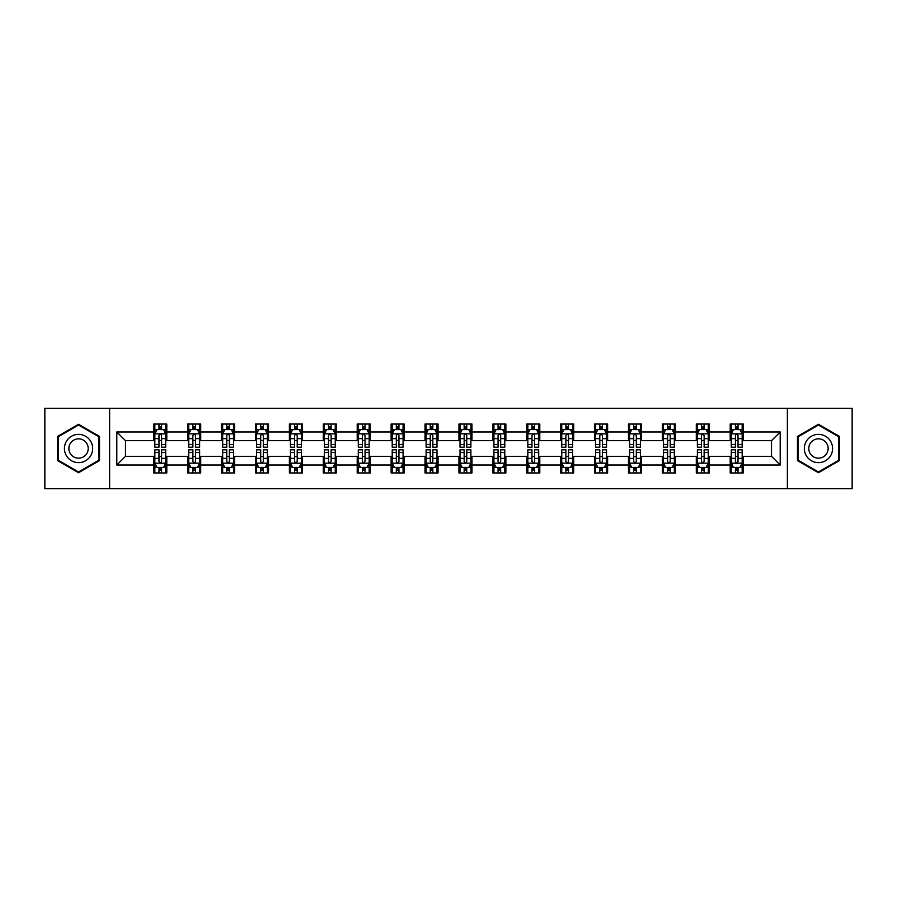 <?xml version="1.0" encoding="UTF-8"?>
<svg xmlns="http://www.w3.org/2000/svg" width="897" height="897" viewBox="0 0 897 897"><rect width="100%" height="100%" fill="white"/><g stroke="black" fill="none" stroke-linecap="round" stroke-linejoin="round"><path stroke-width="1.35" d="M787.375 488.708L852.15 488.708L852.15 408.292L787.375 408.292L787.375 488.708L109.625 488.708L109.625 408.292L44.85 408.292L44.85 488.708L109.625 488.708M787.375 408.292L109.625 408.292M743.254 431.984L743.254 424.046L730.203 424.046L730.203 431.984L709.336 431.984L709.336 424.046L696.296 424.046L696.296 431.984L675.43 431.984L675.43 424.046L662.39 424.046L662.39 431.984L641.523 431.984L641.523 424.046L628.483 424.046L628.483 431.984L607.617 431.984L607.617 424.046L594.565 424.046L594.565 431.984L573.699 431.984L573.699 424.046L560.659 424.046L560.659 431.984L539.792 431.984L539.792 424.046L526.752 424.046L526.752 431.984L505.886 431.984L505.886 424.046L492.845 424.046L492.845 431.984L471.979 431.984L471.979 424.046L458.939 424.046L458.939 431.984L438.061 431.984L438.061 424.046L425.021 424.046L425.021 431.984L404.155 431.984L404.155 424.046L391.114 424.046L391.114 431.984L370.248 431.984L370.248 424.046L357.208 424.046L357.208 431.984L336.341 431.984L336.341 424.046L323.301 424.046L323.301 431.984L302.435 431.984L302.435 424.046L289.383 424.046L289.383 431.984L268.517 431.984L268.517 424.046L255.477 424.046L255.477 431.984L234.61 431.984L234.61 424.046L221.57 424.046L221.57 431.984L200.704 431.984L200.704 424.046L187.664 424.046L187.664 431.984L166.797 431.984L166.797 424.046L153.746 424.046L153.746 431.984L116.801 431.984L116.801 465.016L125.49 456.326L153.746 456.326L153.746 472.954L166.797 472.954L166.797 456.326L187.664 456.326L187.664 472.954L200.704 472.954L200.704 456.326L221.57 456.326L221.57 472.954L234.61 472.954L234.61 456.326L255.477 456.326L255.477 472.954L268.517 472.954L268.517 456.326L289.383 456.326L289.383 472.954L302.435 472.954L302.435 456.326L323.301 456.326L323.301 472.954L336.341 472.954L336.341 456.326L357.208 456.326L357.208 472.954L370.248 472.954L370.248 456.326L391.114 456.326L391.114 472.954L404.155 472.954L404.155 456.326L425.021 456.326L425.021 472.954L438.061 472.954L438.061 456.326L458.939 456.326L458.939 472.954L471.979 472.954L471.979 456.326L492.845 456.326L492.845 472.954L505.886 472.954L505.886 456.326L526.752 456.326L526.752 472.954L539.792 472.954L539.792 456.326L560.659 456.326L560.659 472.954L573.699 472.954L573.699 456.326L594.565 456.326L594.565 472.954L607.617 472.954L607.617 456.326L628.483 456.326L628.483 472.954L641.523 472.954L641.523 456.326L662.39 456.326L662.39 472.954L675.43 472.954L675.43 456.326L696.296 456.326L696.296 472.954L709.336 472.954L709.336 456.326L730.203 456.326L730.203 472.954L743.254 472.954L743.254 456.326L771.51 456.326L771.51 440.674L743.254 440.674L743.254 431.984L780.199 431.984L780.199 465.016L743.254 465.016M730.203 465.016L709.336 465.016M696.296 465.016L675.43 465.016M662.39 465.016L641.523 465.016M628.483 465.016L607.617 465.016M594.565 465.016L573.699 465.016M560.659 465.016L539.792 465.016M526.752 465.016L505.886 465.016M492.845 465.016L471.979 465.016M458.939 465.016L438.061 465.016M425.021 465.016L404.155 465.016M391.114 465.016L370.248 465.016M357.208 465.016L336.341 465.016M323.301 465.016L302.435 465.016M289.383 465.016L268.517 465.016M255.477 465.016L234.61 465.016M221.57 465.016L200.704 465.016M187.664 465.016L166.797 465.016M153.746 465.016L116.801 465.016M730.203 431.984L730.203 440.674L709.336 440.674L709.336 431.984M696.296 431.984L696.296 440.674L675.43 440.674L675.43 431.984M662.39 431.984L662.39 440.674L641.523 440.674L641.523 431.984M628.483 431.984L628.483 440.674L607.617 440.674L607.617 431.984M594.565 431.984L594.565 440.674L573.699 440.674L573.699 431.984M560.659 431.984L560.659 440.674L539.792 440.674L539.792 431.984M526.752 431.984L526.752 440.674L505.886 440.674L505.886 431.984M492.845 431.984L492.845 440.674L471.979 440.674L471.979 431.984M458.939 431.984L458.939 440.674L438.061 440.674L438.061 431.984M425.021 431.984L425.021 440.674L404.155 440.674L404.155 431.984M391.114 431.984L391.114 440.674L370.248 440.674L370.248 431.984M357.208 431.984L357.208 440.674L336.341 440.674L336.341 431.984M323.301 431.984L323.301 440.674L302.435 440.674L302.435 431.984M289.383 431.984L289.383 440.674L268.517 440.674L268.517 431.984M255.477 431.984L255.477 440.674L234.61 440.674L234.61 431.984M221.57 431.984L221.57 440.674L200.704 440.674L200.704 431.984M187.664 431.984L187.664 440.674L166.797 440.674L166.797 431.984M153.746 431.984L153.746 440.674L125.49 440.674L116.801 431.984M125.49 440.674L125.49 456.326M780.199 465.016L771.51 456.326M771.51 440.674L780.199 431.984M153.746 429.484L154.833 429.484M158.971 429.484L161.572 429.484M165.71 429.484L166.797 429.484M153.746 440.461L154.833 440.461M158.971 440.461L161.572 440.461M165.71 440.461L166.797 440.461M153.746 456.539L154.833 456.539M158.971 456.539L161.572 456.539M165.71 456.539L166.797 456.539M153.746 467.516L154.833 467.516M158.971 467.516L161.572 467.516M165.71 467.516L166.797 467.516M187.664 456.539L188.751 456.539M192.877 456.539L195.49 456.539M199.616 456.539L200.704 456.539M187.664 467.516L188.751 467.516M192.877 467.516L195.49 467.516M199.616 467.516L200.704 467.516M187.664 429.484L188.751 429.484M192.877 429.484L195.49 429.484M199.616 429.484L200.704 429.484M187.664 440.461L188.751 440.461M192.877 440.461L195.49 440.461M199.616 440.461L200.704 440.461M221.57 456.539L222.658 456.539M226.784 456.539L229.397 456.539M233.523 456.539L234.61 456.539M221.57 467.516L222.658 467.516M226.784 467.516L229.397 467.516M233.523 467.516L234.61 467.516M221.57 429.484L222.658 429.484M226.784 429.484L229.397 429.484M233.523 429.484L234.61 429.484M221.57 440.461L222.658 440.461M226.784 440.461L229.397 440.461M233.523 440.461L234.61 440.461M255.477 456.539L256.564 456.539M260.691 456.539L263.303 456.539M267.429 456.539L268.517 456.539M255.477 467.516L256.564 467.516M260.691 467.516L263.303 467.516M267.429 467.516L268.517 467.516M255.477 429.484L256.564 429.484M260.691 429.484L263.303 429.484M267.429 429.484L268.517 429.484M255.477 440.461L256.564 440.461M260.691 440.461L263.303 440.461M267.429 440.461L268.517 440.461M289.383 456.539L290.471 456.539M294.608 456.539L297.21 456.539M301.347 456.539L302.435 456.539M289.383 467.516L290.471 467.516M294.608 467.516L297.21 467.516M301.347 467.516L302.435 467.516M289.383 429.484L290.471 429.484M294.608 429.484L297.21 429.484M301.347 429.484L302.435 429.484M289.383 440.461L290.471 440.461M294.608 440.461L297.21 440.461M301.347 440.461L302.435 440.461M323.301 456.539L324.389 456.539M328.515 456.539L331.128 456.539M335.254 456.539L336.341 456.539M323.301 467.516L324.389 467.516M328.515 467.516L331.128 467.516M335.254 467.516L336.341 467.516M323.301 429.484L324.389 429.484M328.515 429.484L331.128 429.484M335.254 429.484L336.341 429.484M323.301 440.461L324.389 440.461M328.515 440.461L331.128 440.461M335.254 440.461L336.341 440.461M357.208 456.539L358.295 456.539M362.422 456.539L365.034 456.539M369.16 456.539L370.248 456.539M357.208 467.516L358.295 467.516M362.422 467.516L365.034 467.516M369.16 467.516L370.248 467.516M357.208 429.484L358.295 429.484M362.422 429.484L365.034 429.484M369.16 429.484L370.248 429.484M357.208 440.461L358.295 440.461M362.422 440.461L365.034 440.461M369.16 440.461L370.248 440.461M391.114 456.539L392.202 456.539M396.328 456.539L398.941 456.539M403.067 456.539L404.155 456.539M391.114 467.516L392.202 467.516M396.328 467.516L398.941 467.516M403.067 467.516L404.155 467.516M391.114 429.484L392.202 429.484M396.328 429.484L398.941 429.484M403.067 429.484L404.155 429.484M391.114 440.461L392.202 440.461M396.328 440.461L398.941 440.461M403.067 440.461L404.155 440.461M425.021 456.539L426.109 456.539M430.246 456.539L432.847 456.539M436.985 456.539L438.061 456.539M425.021 467.516L426.109 467.516M430.246 467.516L432.847 467.516M436.985 467.516L438.061 467.516M425.021 429.484L426.109 429.484M430.246 429.484L432.847 429.484M436.985 429.484L438.061 429.484M425.021 440.461L426.109 440.461M430.246 440.461L432.847 440.461M436.985 440.461L438.061 440.461M458.939 456.539L460.015 456.539M464.153 456.539L466.754 456.539M470.891 456.539L471.979 456.539M458.939 467.516L460.015 467.516M464.153 467.516L466.754 467.516M470.891 467.516L471.979 467.516M458.939 429.484L460.015 429.484M464.153 429.484L466.754 429.484M470.891 429.484L471.979 429.484M458.939 440.461L460.015 440.461M464.153 440.461L466.754 440.461M470.891 440.461L471.979 440.461M492.845 456.539L493.933 456.539M498.059 456.539L500.672 456.539M504.798 456.539L505.886 456.539M492.845 467.516L493.933 467.516M498.059 467.516L500.672 467.516M504.798 467.516L505.886 467.516M492.845 429.484L493.933 429.484M498.059 429.484L500.672 429.484M504.798 429.484L505.886 429.484M492.845 440.461L493.933 440.461M498.059 440.461L500.672 440.461M504.798 440.461L505.886 440.461M526.752 456.539L527.84 456.539M531.966 456.539L534.578 456.539M538.705 456.539L539.792 456.539M526.752 467.516L527.84 467.516M531.966 467.516L534.578 467.516M538.705 467.516L539.792 467.516M526.752 429.484L527.84 429.484M531.966 429.484L534.578 429.484M538.705 429.484L539.792 429.484M526.752 440.461L527.84 440.461M531.966 440.461L534.578 440.461M538.705 440.461L539.792 440.461M560.659 456.539L561.746 456.539M565.872 456.539L568.485 456.539M572.611 456.539L573.699 456.539M560.659 467.516L561.746 467.516M565.872 467.516L568.485 467.516M572.611 467.516L573.699 467.516M560.659 429.484L561.746 429.484M565.872 429.484L568.485 429.484M572.611 429.484L573.699 429.484M560.659 440.461L561.746 440.461M565.872 440.461L568.485 440.461M572.611 440.461L573.699 440.461M594.565 456.539L595.653 456.539M599.79 456.539L602.392 456.539M606.529 456.539L607.617 456.539M594.565 467.516L595.653 467.516M599.79 467.516L602.392 467.516M606.529 467.516L607.617 467.516M594.565 429.484L595.653 429.484M599.79 429.484L602.392 429.484M606.529 429.484L607.617 429.484M594.565 440.461L595.653 440.461M599.79 440.461L602.392 440.461M606.529 440.461L607.617 440.461M628.483 456.539L629.571 456.539M633.697 456.539L636.309 456.539M640.436 456.539L641.523 456.539M628.483 467.516L629.571 467.516M633.697 467.516L636.309 467.516M640.436 467.516L641.523 467.516M628.483 429.484L629.571 429.484M633.697 429.484L636.309 429.484M640.436 429.484L641.523 429.484M628.483 440.461L629.571 440.461M633.697 440.461L636.309 440.461M640.436 440.461L641.523 440.461M662.39 456.539L663.477 456.539M667.603 456.539L670.216 456.539M674.342 456.539L675.43 456.539M662.39 467.516L663.477 467.516M667.603 467.516L670.216 467.516M674.342 467.516L675.43 467.516M662.39 429.484L663.477 429.484M667.603 429.484L670.216 429.484M674.342 429.484L675.43 429.484M662.39 440.461L663.477 440.461M667.603 440.461L670.216 440.461M674.342 440.461L675.43 440.461M696.296 456.539L697.384 456.539M701.51 456.539L704.123 456.539M708.249 456.539L709.336 456.539M696.296 467.516L697.384 467.516M701.51 467.516L704.123 467.516M708.249 467.516L709.336 467.516M696.296 429.484L697.384 429.484M701.51 429.484L704.123 429.484M708.249 429.484L709.336 429.484M696.296 440.461L697.384 440.461M701.51 440.461L704.123 440.461M708.249 440.461L709.336 440.461M730.203 456.539L731.29 456.539M735.428 456.539L738.029 456.539M742.167 456.539L743.254 456.539M730.203 467.516L731.29 467.516M735.428 467.516L738.029 467.516M742.167 467.516L743.254 467.516M730.203 429.484L731.29 429.484M735.428 429.484L738.029 429.484M742.167 429.484L743.254 429.484M730.203 440.461L731.29 440.461M735.428 440.461L738.029 440.461M742.167 440.461L743.254 440.461M78.544 472.719L99.522 460.61L99.522 436.391L78.544 424.281L57.565 436.391L57.565 460.61L78.544 472.719M839.435 436.391L818.456 424.281L797.478 436.391L797.478 460.61L818.456 472.719L839.435 460.61L839.435 436.391M161.572 426.871L158.971 426.871M165.71 444.475L161.572 444.475L161.572 447.199L165.71 447.199L165.71 433.935L163.534 429.585L157.009 429.585L154.833 433.935L154.833 447.199L158.971 447.199L158.971 444.475L154.833 444.475M154.833 433.935L154.833 424.046M165.71 433.935L165.71 424.046M158.971 429.585L158.971 424.046M161.572 424.046L161.572 429.585M161.572 444.475L161.572 435.572C160.709 433.89 159.834 433.89 158.971 435.572L158.971 444.475M158.971 470.129L161.572 470.129M154.833 452.525L158.971 452.525L158.971 449.801L154.833 449.801L154.833 463.065L157.009 467.415L163.534 467.415L165.71 463.065L165.71 449.801L161.572 449.801L161.572 452.525L165.71 452.525M165.71 463.065L165.71 472.954M154.833 463.065L154.833 472.954M161.572 467.415L161.572 472.954M158.971 472.954L158.971 467.415M158.971 452.525L158.971 461.428C159.834 463.11 160.709 463.11 161.572 461.428L161.572 452.525M90.776 455.564A14.128 14.128 0 0 0 85.607 436.267A14.128 14.128 0 0 0 66.311 441.436A14.128 14.128 0 0 0 71.48 460.733A14.128 14.128 0 0 0 90.776 455.564M86.919 453.333A9.676 9.676 0 0 0 83.376 440.124A9.676 9.676 0 0 0 70.168 443.667A9.676 9.676 0 0 0 73.711 456.876A9.676 9.676 0 0 0 86.919 453.333M58.215 460.239L58.215 436.761L78.544 425.032L98.861 436.761L98.861 460.239L78.544 471.968L58.215 460.239M818.456 434.372A14.128 14.128 0 0 0 804.329 448.5A14.128 14.128 0 0 0 818.456 462.628A14.128 14.128 0 0 0 832.584 448.5A14.128 14.128 0 0 0 818.456 434.372M818.456 438.824A9.676 9.676 0 0 0 808.78 448.5A9.676 9.676 0 0 0 818.456 458.176A9.676 9.676 0 0 0 828.133 448.5A9.676 9.676 0 0 0 818.456 438.824M838.785 460.239L818.456 471.968L798.139 460.239L798.139 436.761L818.456 425.032L838.785 436.761L838.785 460.239M195.49 426.871L192.877 426.871M199.616 444.475L195.49 444.475L195.49 447.199L199.616 447.199L199.616 433.935L197.441 429.585L190.915 429.585L188.751 433.935L188.751 447.199L192.877 447.199L192.877 444.475L188.751 444.475M188.751 433.935L188.751 424.046M199.616 433.935L199.616 424.046M192.877 429.585L192.877 424.046M195.49 424.046L195.49 429.585M195.49 444.475L195.49 435.572C194.615 433.89 193.752 433.89 192.877 435.572L192.877 444.475M229.397 426.871L226.784 426.871M233.523 444.475L229.397 444.475L229.397 447.199L233.523 447.199L233.523 433.935L231.348 429.585L224.833 429.585L222.658 433.935L222.658 447.199L226.784 447.199L226.784 444.475L222.658 444.475M222.658 433.935L222.658 424.046M233.523 433.935L233.523 424.046M226.784 429.585L226.784 424.046M229.397 424.046L229.397 429.585M229.397 444.475L229.397 435.572C228.522 433.89 227.659 433.89 226.784 435.572L226.784 444.475M192.877 470.129L195.49 470.129M188.751 452.525L192.877 452.525L192.877 449.801L188.751 449.801L188.751 463.065L190.915 467.415L197.441 467.415L199.616 463.065L199.616 449.801L195.49 449.801L195.49 452.525L199.616 452.525M199.616 463.065L199.616 472.954M188.751 463.065L188.751 472.954M195.49 467.415L195.49 472.954M192.877 472.954L192.877 467.415M192.877 452.525L192.877 461.428C193.741 463.11 194.615 463.11 195.49 461.428L195.49 452.525M226.784 470.129L229.397 470.129M222.658 452.525L226.784 452.525L226.784 449.801L222.658 449.801L222.658 463.065L224.833 467.415L231.348 467.415L233.523 463.065L233.523 449.801L229.397 449.801L229.397 452.525L233.523 452.525M233.523 463.065L233.523 472.954M222.658 463.065L222.658 472.954M229.397 467.415L229.397 472.954M226.784 472.954L226.784 467.415M226.784 452.525L226.784 461.428C227.659 463.11 228.522 463.11 229.397 461.428L229.397 452.525M263.303 426.871L260.691 426.871M267.429 444.475L263.303 444.475L263.303 447.199L267.429 447.199L267.429 433.935L265.265 429.585L258.74 429.585L256.564 433.935L256.564 447.199L260.691 447.199L260.691 444.475L256.564 444.475M256.564 433.935L256.564 424.046M267.429 433.935L267.429 424.046M260.691 429.585L260.691 424.046M263.303 424.046L263.303 429.585M263.303 444.475L263.303 435.572C262.44 433.89 261.565 433.89 260.691 435.572L260.691 444.475M297.21 426.871L294.608 426.871M301.347 444.475L297.21 444.475L297.21 447.199L301.347 447.199L301.347 433.935L299.172 429.585L292.646 429.585L290.471 433.935L290.471 447.199L294.608 447.199L294.608 444.475L290.471 444.475M290.471 433.935L290.471 424.046M301.347 433.935L301.347 424.046M294.608 429.585L294.608 424.046M297.21 424.046L297.21 429.585M297.21 444.475L297.21 435.572C296.346 433.89 295.472 433.89 294.608 435.572L294.608 444.475M331.128 426.871L328.515 426.871M335.254 444.475L331.128 444.475L331.128 447.199L335.254 447.199L335.254 433.935L333.079 429.585L326.553 429.585L324.389 433.935L324.389 447.199L328.515 447.199L328.515 444.475L324.389 444.475M324.389 433.935L324.389 424.046M335.254 433.935L335.254 424.046M328.515 429.585L328.515 424.046M331.128 424.046L331.128 429.585M331.128 444.475L331.128 435.572C330.253 433.89 329.39 433.89 328.515 435.572L328.515 444.475M260.691 470.129L263.303 470.129M256.564 452.525L260.691 452.525L260.691 449.801L256.564 449.801L256.564 463.065L258.74 467.415L265.265 467.415L267.429 463.065L267.429 449.801L263.303 449.801L263.303 452.525L267.429 452.525M267.429 463.065L267.429 472.954M256.564 463.065L256.564 472.954M263.303 467.415L263.303 472.954M260.691 472.954L260.691 467.415M260.691 452.525L260.691 461.428C261.565 463.11 262.429 463.11 263.303 461.428L263.303 452.525M294.608 470.129L297.21 470.129M290.471 452.525L294.608 452.525L294.608 449.801L290.471 449.801L290.471 463.065L292.646 467.415L299.172 467.415L301.347 463.065L301.347 449.801L297.21 449.801L297.21 452.525L301.347 452.525M301.347 463.065L301.347 472.954M290.471 463.065L290.471 472.954M297.21 467.415L297.21 472.954M294.608 472.954L294.608 467.415M294.608 452.525L294.608 461.428C295.472 463.11 296.346 463.11 297.21 461.428L297.21 452.525M328.515 470.129L331.128 470.129M324.389 452.525L328.515 452.525L328.515 449.801L324.389 449.801L324.389 463.065L326.553 467.415L333.079 467.415L335.254 463.065L335.254 449.801L331.128 449.801L331.128 452.525L335.254 452.525M335.254 463.065L335.254 472.954M324.389 463.065L324.389 472.954M331.128 467.415L331.128 472.954M328.515 472.954L328.515 467.415M328.515 452.525L328.515 461.428C329.378 463.11 330.253 463.11 331.128 461.428L331.128 452.525M362.422 470.129L365.034 470.129M358.295 452.525L362.422 452.525L362.422 449.801L358.295 449.801L358.295 463.065L360.471 467.415L366.985 467.415L369.16 463.065L369.16 449.801L365.034 449.801L365.034 452.525L369.16 452.525M369.16 463.065L369.16 472.954M358.295 463.065L358.295 472.954M365.034 467.415L365.034 472.954M362.422 472.954L362.422 467.415M362.422 452.525L362.422 461.428C363.296 463.11 364.16 463.11 365.034 461.428L365.034 452.525M396.328 470.129L398.941 470.129M392.202 452.525L396.328 452.525L396.328 449.801L392.202 449.801L392.202 463.065L394.377 467.415L400.892 467.415L403.067 463.065L403.067 449.801L398.941 449.801L398.941 452.525L403.067 452.525M403.067 463.065L403.067 472.954M392.202 463.065L392.202 472.954M398.941 467.415L398.941 472.954M396.328 472.954L396.328 467.415M396.328 452.525L396.328 461.428C397.203 463.11 398.066 463.11 398.941 461.428L398.941 452.525M430.246 470.129L432.847 470.129M426.109 452.525L430.246 452.525L430.246 449.801L426.109 449.801L426.109 463.065L428.284 467.415L434.81 467.415L436.985 463.065L436.985 449.801L432.847 449.801L432.847 452.525L436.985 452.525M436.985 463.065L436.985 472.954M426.109 463.065L426.109 472.954M432.847 467.415L432.847 472.954M430.246 472.954L430.246 467.415M430.246 452.525L430.246 461.428C431.109 463.11 431.984 463.11 432.847 461.428L432.847 452.525M464.153 470.129L466.754 470.129M460.015 452.525L464.153 452.525L464.153 449.801L460.015 449.801L460.015 463.065L462.19 467.415L468.716 467.415L470.891 463.065L470.891 449.801L466.754 449.801L466.754 452.525L470.891 452.525M470.891 463.065L470.891 472.954M460.015 463.065L460.015 472.954M466.754 467.415L466.754 472.954M464.153 472.954L464.153 467.415M464.153 452.525L464.153 461.428C465.016 463.11 465.891 463.11 466.754 461.428L466.754 452.525M498.059 470.129L500.672 470.129M493.933 452.525L498.059 452.525L498.059 449.801L493.933 449.801L493.933 463.065L496.108 467.415L502.623 467.415L504.798 463.065L504.798 449.801L500.672 449.801L500.672 452.525L504.798 452.525M504.798 463.065L504.798 472.954M493.933 463.065L493.933 472.954M500.672 467.415L500.672 472.954M498.059 472.954L498.059 467.415M498.059 452.525L498.059 461.428C498.923 463.11 499.797 463.11 500.672 461.428L500.672 452.525M531.966 470.129L534.578 470.129M527.84 452.525L531.966 452.525L531.966 449.801L527.84 449.801L527.84 463.065L530.015 467.415L536.529 467.415L538.705 463.065L538.705 449.801L534.578 449.801L534.578 452.525L538.705 452.525M538.705 463.065L538.705 472.954M527.84 463.065L527.84 472.954M534.578 467.415L534.578 472.954M531.966 472.954L531.966 467.415M531.966 452.525L531.966 461.428C532.84 463.11 533.704 463.11 534.578 461.428L534.578 452.525M565.872 470.129L568.485 470.129M561.746 452.525L565.872 452.525L565.872 449.801L561.746 449.801L561.746 463.065L563.921 467.415L570.447 467.415L572.611 463.065L572.611 449.801L568.485 449.801L568.485 452.525L572.611 452.525M572.611 463.065L572.611 472.954M561.746 463.065L561.746 472.954M568.485 467.415L568.485 472.954M565.872 472.954L565.872 467.415M565.872 452.525L565.872 461.428C566.747 463.11 567.61 463.11 568.485 461.428L568.485 452.525M599.79 470.129L602.392 470.129M595.653 452.525L599.79 452.525L599.79 449.801L595.653 449.801L595.653 463.065L597.828 467.415L604.354 467.415L606.529 463.065L606.529 449.801L602.392 449.801L602.392 452.525L606.529 452.525M606.529 463.065L606.529 472.954M595.653 463.065L595.653 472.954M602.392 467.415L602.392 472.954M599.79 472.954L599.79 467.415M599.79 452.525L599.79 461.428C600.654 463.11 601.528 463.11 602.392 461.428L602.392 452.525M633.697 470.129L636.309 470.129M629.571 452.525L633.697 452.525L633.697 449.801L629.571 449.801L629.571 463.065L631.735 467.415L638.26 467.415L640.436 463.065L640.436 449.801L636.309 449.801L636.309 452.525L640.436 452.525M640.436 463.065L640.436 472.954M629.571 463.065L629.571 472.954M636.309 467.415L636.309 472.954M633.697 472.954L633.697 467.415M633.697 452.525L633.697 461.428C634.56 463.11 635.435 463.11 636.309 461.428L636.309 452.525M667.603 470.129L670.216 470.129M663.477 452.525L667.603 452.525L667.603 449.801L663.477 449.801L663.477 463.065L665.652 467.415L672.167 467.415L674.342 463.065L674.342 449.801L670.216 449.801L670.216 452.525L674.342 452.525M674.342 463.065L674.342 472.954M663.477 463.065L663.477 472.954M670.216 467.415L670.216 472.954M667.603 472.954L667.603 467.415M667.603 452.525L667.603 461.428C668.478 463.11 669.341 463.11 670.216 461.428L670.216 452.525M701.51 470.129L704.123 470.129M697.384 452.525L701.51 452.525L701.51 449.801L697.384 449.801L697.384 463.065L699.559 467.415L706.085 467.415L708.249 463.065L708.249 449.801L704.123 449.801L704.123 452.525L708.249 452.525M708.249 463.065L708.249 472.954M697.384 463.065L697.384 472.954M704.123 467.415L704.123 472.954M701.51 472.954L701.51 467.415M701.51 452.525L701.51 461.428C702.385 463.11 703.248 463.11 704.123 461.428L704.123 452.525M365.034 426.871L362.422 426.871M369.16 444.475L365.034 444.475L365.034 447.199L369.16 447.199L369.16 433.935L366.985 429.585L360.471 429.585L358.295 433.935L358.295 447.199L362.422 447.199L362.422 444.475L358.295 444.475M358.295 433.935L358.295 424.046M369.16 433.935L369.16 424.046M362.422 429.585L362.422 424.046M365.034 424.046L365.034 429.585M365.034 444.475L365.034 435.572C364.16 433.89 363.296 433.89 362.422 435.572L362.422 444.475M398.941 426.871L396.328 426.871M403.067 444.475L398.941 444.475L398.941 447.199L403.067 447.199L403.067 433.935L400.892 429.585L394.377 429.585L392.202 433.935L392.202 447.199L396.328 447.199L396.328 444.475L392.202 444.475M392.202 433.935L392.202 424.046M403.067 433.935L403.067 424.046M396.328 429.585L396.328 424.046M398.941 424.046L398.941 429.585M398.941 444.475L398.941 435.572C398.077 433.89 397.203 433.89 396.328 435.572L396.328 444.475M432.847 426.871L430.246 426.871M436.985 444.475L432.847 444.475L432.847 447.199L436.985 447.199L436.985 433.935L434.81 429.585L428.284 429.585L426.109 433.935L426.109 447.199L430.246 447.199L430.246 444.475L426.109 444.475M426.109 433.935L426.109 424.046M436.985 433.935L436.985 424.046M430.246 429.585L430.246 424.046M432.847 424.046L432.847 429.585M432.847 444.475L432.847 435.572C431.984 433.89 431.109 433.89 430.246 435.572L430.246 444.475M466.754 426.871L464.153 426.871M470.891 444.475L466.754 444.475L466.754 447.199L470.891 447.199L470.891 433.935L468.716 429.585L462.19 429.585L460.015 433.935L460.015 447.199L464.153 447.199L464.153 444.475L460.015 444.475M460.015 433.935L460.015 424.046M470.891 433.935L470.891 424.046M464.153 429.585L464.153 424.046M466.754 424.046L466.754 429.585M466.754 444.475L466.754 435.572C465.891 433.89 465.016 433.89 464.153 435.572L464.153 444.475M500.672 426.871L498.059 426.871M504.798 444.475L500.672 444.475L500.672 447.199L504.798 447.199L504.798 433.935L502.623 429.585L496.108 429.585L493.933 433.935L493.933 447.199L498.059 447.199L498.059 444.475L493.933 444.475M493.933 433.935L493.933 424.046M504.798 433.935L504.798 424.046M498.059 429.585L498.059 424.046M500.672 424.046L500.672 429.585M500.672 444.475L500.672 435.572C499.797 433.89 498.934 433.89 498.059 435.572L498.059 444.475M534.578 426.871L531.966 426.871M538.705 444.475L534.578 444.475L534.578 447.199L538.705 447.199L538.705 433.935L536.529 429.585L530.015 429.585L527.84 433.935L527.84 447.199L531.966 447.199L531.966 444.475L527.84 444.475M527.84 433.935L527.84 424.046M538.705 433.935L538.705 424.046M531.966 429.585L531.966 424.046M534.578 424.046L534.578 429.585M534.578 444.475L534.578 435.572C533.704 433.89 532.84 433.89 531.966 435.572L531.966 444.475M568.485 426.871L565.872 426.871M572.611 444.475L568.485 444.475L568.485 447.199L572.611 447.199L572.611 433.935L570.447 429.585L563.921 429.585L561.746 433.935L561.746 447.199L565.872 447.199L565.872 444.475L561.746 444.475M561.746 433.935L561.746 424.046M572.611 433.935L572.611 424.046M565.872 429.585L565.872 424.046M568.485 424.046L568.485 429.585M568.485 444.475L568.485 435.572C567.622 433.89 566.747 433.89 565.872 435.572L565.872 444.475M602.392 426.871L599.79 426.871M606.529 444.475L602.392 444.475L602.392 447.199L606.529 447.199L606.529 433.935L604.354 429.585L597.828 429.585L595.653 433.935L595.653 447.199L599.79 447.199L599.79 444.475L595.653 444.475M595.653 433.935L595.653 424.046M606.529 433.935L606.529 424.046M599.79 429.585L599.79 424.046M602.392 424.046L602.392 429.585M602.392 444.475L602.392 435.572C601.528 433.89 600.654 433.89 599.79 435.572L599.79 444.475M636.309 426.871L633.697 426.871M640.436 444.475L636.309 444.475L636.309 447.199L640.436 447.199L640.436 433.935L638.26 429.585L631.735 429.585L629.571 433.935L629.571 447.199L633.697 447.199L633.697 444.475L629.571 444.475M629.571 433.935L629.571 424.046M640.436 433.935L640.436 424.046M633.697 429.585L633.697 424.046M636.309 424.046L636.309 429.585M636.309 444.475L636.309 435.572C635.435 433.89 634.571 433.89 633.697 435.572L633.697 444.475M670.216 426.871L667.603 426.871M674.342 444.475L670.216 444.475L670.216 447.199L674.342 447.199L674.342 433.935L672.167 429.585L665.652 429.585L663.477 433.935L663.477 447.199L667.603 447.199L667.603 444.475L663.477 444.475M663.477 433.935L663.477 424.046M674.342 433.935L674.342 424.046M667.603 429.585L667.603 424.046M670.216 424.046L670.216 429.585M670.216 444.475L670.216 435.572C669.341 433.89 668.478 433.89 667.603 435.572L667.603 444.475M704.123 426.871L701.51 426.871M708.249 444.475L704.123 444.475L704.123 447.199L708.249 447.199L708.249 433.935L706.085 429.585L699.559 429.585L697.384 433.935L697.384 447.199L701.51 447.199L701.51 444.475L697.384 444.475M697.384 433.935L697.384 424.046M708.249 433.935L708.249 424.046M701.51 429.585L701.51 424.046M704.123 424.046L704.123 429.585M704.123 444.475L704.123 435.572C703.259 433.89 702.385 433.89 701.51 435.572L701.51 444.475M738.029 426.871L735.428 426.871M742.167 444.475L738.029 444.475L738.029 447.199L742.167 447.199L742.167 433.935L739.991 429.585L733.466 429.585L731.29 433.935L731.29 447.199L735.428 447.199L735.428 444.475L731.29 444.475M731.29 433.935L731.29 424.046M742.167 433.935L742.167 424.046M735.428 429.585L735.428 424.046M738.029 424.046L738.029 429.585M738.029 444.475L738.029 435.572C737.166 433.89 736.291 433.89 735.428 435.572L735.428 444.475M735.428 470.129L738.029 470.129M731.29 452.525L735.428 452.525L735.428 449.801L731.29 449.801L731.29 463.065L733.466 467.415L739.991 467.415L742.167 463.065L742.167 449.801L738.029 449.801L738.029 452.525L742.167 452.525M742.167 463.065L742.167 472.954M731.29 463.065L731.29 472.954M738.029 467.415L738.029 472.954M735.428 472.954L735.428 467.415M735.428 452.525L735.428 461.428C736.291 463.11 737.166 463.11 738.029 461.428L738.029 452.525M165.653 433.823L154.889 433.823M154.833 429.854L156.885 429.854M163.658 429.854L165.71 429.854M158.971 438.644L154.833 438.644M165.71 438.644L161.572 438.644M161.572 428.25L158.971 428.25M154.889 463.177L165.653 463.177M165.71 467.146L163.658 467.146M156.885 467.146L154.833 467.146M161.572 458.356L165.71 458.356M154.833 458.356L158.971 458.356M158.971 468.75L161.572 468.75M199.56 433.823L188.796 433.823M188.751 429.854L190.792 429.854M197.575 429.854L199.616 429.854M192.877 438.644L188.751 438.644M199.616 438.644L195.49 438.644M195.49 428.25L192.877 428.25M233.467 433.823L222.714 433.823M222.658 429.854L224.699 429.854M231.482 429.854L233.523 429.854M226.784 438.644L222.658 438.644M233.523 438.644L229.397 438.644M229.397 428.25L226.784 428.25M188.796 463.177L199.56 463.177M199.616 467.146L197.575 467.146M190.792 467.146L188.751 467.146M195.49 458.356L199.616 458.356M188.751 458.356L192.877 458.356M192.877 468.75L195.49 468.75M222.714 463.177L233.467 463.177M233.523 467.146L231.482 467.146M224.699 467.146L222.658 467.146M229.397 458.356L233.523 458.356M222.658 458.356L226.784 458.356M226.784 468.75L229.397 468.75M267.384 433.823L256.62 433.823M256.564 429.854L258.605 429.854M265.389 429.854L267.429 429.854M260.691 438.644L256.564 438.644M267.429 438.644L263.303 438.644M263.303 428.25L260.691 428.25M301.291 433.823L290.527 433.823M290.471 429.854L292.523 429.854M299.295 429.854L301.347 429.854M294.608 438.644L290.471 438.644M301.347 438.644L297.21 438.644M297.21 428.25L294.608 428.25M335.198 433.823L324.434 433.823M324.389 429.854L326.43 429.854M333.213 429.854L335.254 429.854M328.515 438.644L324.389 438.644M335.254 438.644L331.128 438.644M331.128 428.25L328.515 428.25M256.62 463.177L267.384 463.177M267.429 467.146L265.389 467.146M258.605 467.146L256.564 467.146M263.303 458.356L267.429 458.356M256.564 458.356L260.691 458.356M260.691 468.75L263.303 468.75M290.527 463.177L301.291 463.177M301.347 467.146L299.295 467.146M292.523 467.146L290.471 467.146M297.21 458.356L301.347 458.356M290.471 458.356L294.608 458.356M294.608 468.75L297.21 468.75M324.434 463.177L335.198 463.177M335.254 467.146L333.213 467.146M326.43 467.146L324.389 467.146M331.128 458.356L335.254 458.356M324.389 458.356L328.515 458.356M328.515 468.75L331.128 468.75M358.352 463.177L369.104 463.177M369.16 467.146L367.12 467.146M360.336 467.146L358.295 467.146M365.034 458.356L369.16 458.356M358.295 458.356L362.422 458.356M362.422 468.75L365.034 468.75M392.258 463.177L403.011 463.177M403.067 467.146L401.026 467.146M394.243 467.146L392.202 467.146M398.941 458.356L403.067 458.356M392.202 458.356L396.328 458.356M396.328 468.75L398.941 468.75M426.165 463.177L436.929 463.177M436.985 467.146L434.933 467.146M428.149 467.146L426.109 467.146M432.847 458.356L436.985 458.356M426.109 458.356L430.246 458.356M430.246 468.75L432.847 468.75M460.071 463.177L470.835 463.177M470.891 467.146L468.851 467.146M462.067 467.146L460.015 467.146M466.754 458.356L470.891 458.356M460.015 458.356L464.153 458.356M464.153 468.75L466.754 468.75M493.989 463.177L504.742 463.177M504.798 467.146L502.757 467.146M495.974 467.146L493.933 467.146M500.672 458.356L504.798 458.356M493.933 458.356L498.059 458.356M498.059 468.75L500.672 468.75M527.896 463.177L538.649 463.177M538.705 467.146L536.664 467.146M529.88 467.146L527.84 467.146M534.578 458.356L538.705 458.356M527.84 458.356L531.966 458.356M531.966 468.75L534.578 468.75M561.802 463.177L572.566 463.177M572.611 467.146L570.57 467.146M563.787 467.146L561.746 467.146M568.485 458.356L572.611 458.356M561.746 458.356L565.872 458.356M565.872 468.75L568.485 468.75M595.709 463.177L606.473 463.177M606.529 467.146L604.477 467.146M597.705 467.146L595.653 467.146M602.392 458.356L606.529 458.356M595.653 458.356L599.79 458.356M599.79 468.75L602.392 468.75M629.616 463.177L640.38 463.177M640.436 467.146L638.395 467.146M631.611 467.146L629.571 467.146M636.309 458.356L640.436 458.356M629.571 458.356L633.697 458.356M633.697 468.75L636.309 468.75M663.533 463.177L674.286 463.177M674.342 467.146L672.302 467.146M665.518 467.146L663.477 467.146M670.216 458.356L674.342 458.356M663.477 458.356L667.603 458.356M667.603 468.75L670.216 468.75M697.44 463.177L708.204 463.177M708.249 467.146L706.208 467.146M699.425 467.146L697.384 467.146M704.123 458.356L708.249 458.356M697.384 458.356L701.51 458.356M701.51 468.75L704.123 468.75M369.104 433.823L358.352 433.823M358.295 429.854L360.336 429.854M367.12 429.854L369.16 429.854M362.422 438.644L358.295 438.644M369.16 438.644L365.034 438.644M365.034 428.25L362.422 428.25M403.011 433.823L392.258 433.823M392.202 429.854L394.243 429.854M401.026 429.854L403.067 429.854M396.328 438.644L392.202 438.644M403.067 438.644L398.941 438.644M398.941 428.25L396.328 428.25M436.929 433.823L426.165 433.823M426.109 429.854L428.149 429.854M434.933 429.854L436.985 429.854M430.246 438.644L426.109 438.644M436.985 438.644L432.847 438.644M432.847 428.25L430.246 428.25M470.835 433.823L460.071 433.823M460.015 429.854L462.067 429.854M468.851 429.854L470.891 429.854M464.153 438.644L460.015 438.644M470.891 438.644L466.754 438.644M466.754 428.25L464.153 428.25M504.742 433.823L493.989 433.823M493.933 429.854L495.974 429.854M502.757 429.854L504.798 429.854M498.059 438.644L493.933 438.644M504.798 438.644L500.672 438.644M500.672 428.25L498.059 428.25M538.649 433.823L527.896 433.823M527.84 429.854L529.88 429.854M536.664 429.854L538.705 429.854M531.966 438.644L527.84 438.644M538.705 438.644L534.578 438.644M534.578 428.25L531.966 428.25M572.566 433.823L561.802 433.823M561.746 429.854L563.787 429.854M570.57 429.854L572.611 429.854M565.872 438.644L561.746 438.644M572.611 438.644L568.485 438.644M568.485 428.25L565.872 428.25M606.473 433.823L595.709 433.823M595.653 429.854L597.705 429.854M604.477 429.854L606.529 429.854M599.79 438.644L595.653 438.644M606.529 438.644L602.392 438.644M602.392 428.25L599.79 428.25M640.38 433.823L629.616 433.823M629.571 429.854L631.611 429.854M638.395 429.854L640.436 429.854M633.697 438.644L629.571 438.644M640.436 438.644L636.309 438.644M636.309 428.25L633.697 428.25M674.286 433.823L663.533 433.823M663.477 429.854L665.518 429.854M672.302 429.854L674.342 429.854M667.603 438.644L663.477 438.644M674.342 438.644L670.216 438.644M670.216 428.25L667.603 428.25M708.204 433.823L697.44 433.823M697.384 429.854L699.425 429.854M706.208 429.854L708.249 429.854M701.51 438.644L697.384 438.644M708.249 438.644L704.123 438.644M704.123 428.25L701.51 428.25M742.111 433.823L731.347 433.823M731.29 429.854L733.342 429.854M740.115 429.854L742.167 429.854M735.428 438.644L731.29 438.644M742.167 438.644L738.029 438.644M738.029 428.25L735.428 428.25M731.347 463.177L742.111 463.177M742.167 467.146L740.115 467.146M733.342 467.146L731.29 467.146M738.029 458.356L742.167 458.356M731.29 458.356L735.428 458.356M735.428 468.75L738.029 468.75"/></g></svg>
